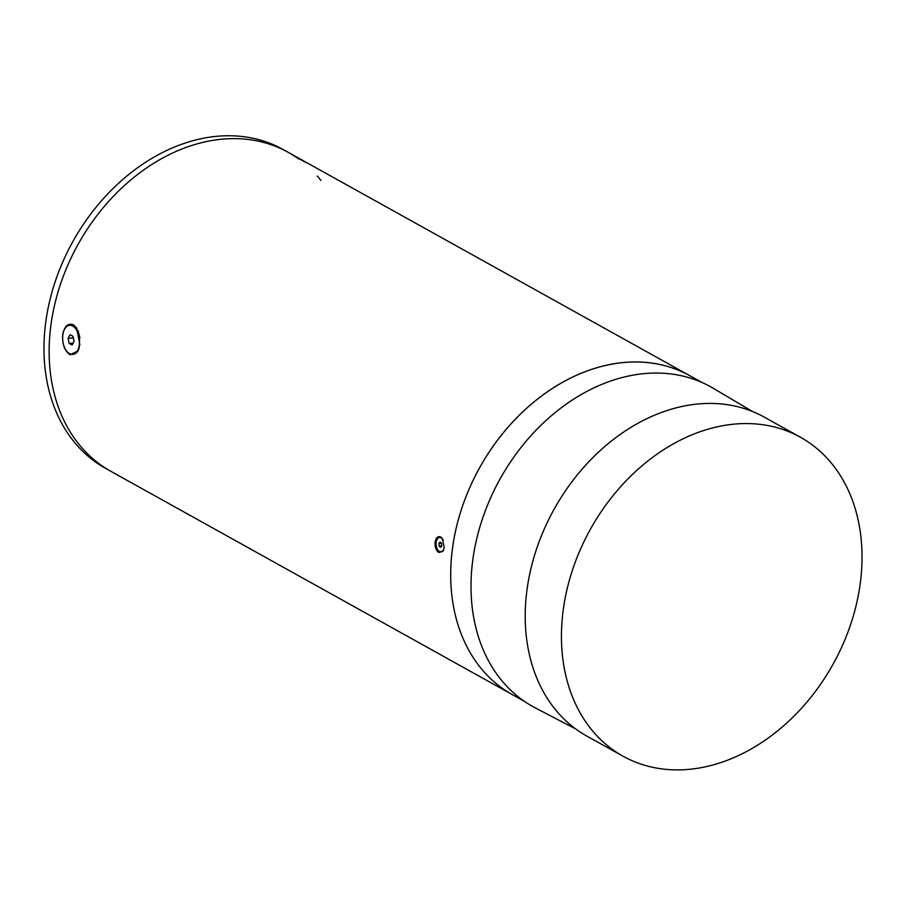 <?xml version="1.0" encoding="UTF-8"?>
<svg xmlns="http://www.w3.org/2000/svg" width="906" height="906" viewBox="0 0 906 906"><rect width="100%" height="100%" fill="white"/><g stroke="black" fill="none" stroke-linecap="round" stroke-linejoin="round"><path stroke-width="1.36" d="M860.666 580.157A182.491 138.845 119.1 0 0 800.44 437.247A182.491 138.845 119.1 0 0 731.991 424.348A182.491 138.845 119.1 0 0 562.807 613.294A182.491 138.845 119.1 0 0 623.034 756.204A182.491 138.845 119.1 0 0 691.493 769.103A182.491 138.845 119.1 0 0 860.666 580.157M800.44 437.247L764.222 417.1A182.491 138.845 119.1 0 0 526.579 593.147A182.491 138.845 119.1 0 0 586.805 736.057L623.034 756.204M575.774 728.99L535.276 707.869A182.944 139.184 -60.9 0 1 520.61 698.617A182.944 139.184 -60.9 0 1 505.831 469.161A182.944 139.184 -60.9 0 1 713.09 388.187L752.399 411.46M621.244 362.751A182.491 138.845 119.1 0 0 461.596 508.866A182.491 138.845 119.1 0 0 512.298 694.608A182.491 138.845 -60.9 0 1 452.071 551.697A182.491 138.845 -60.9 0 1 689.704 375.65A182.491 138.845 119.1 0 0 621.244 362.751M701.822 382.389L288.142 152.299A182.491 138.845 119.1 0 0 50.51 328.346A182.491 138.845 119.1 0 0 110.736 471.245A182.491 138.845 -60.9 0 1 50.51 328.346A182.491 138.845 -60.9 0 1 288.142 152.299A182.491 138.845 -60.9 0 1 298.72 159.026M317.247 176.013A182.491 138.845 -60.9 0 1 320.883 180.43M524.404 701.346L105.56 468.368A182.491 138.845 -60.9 0 1 45.334 325.458A182.491 138.845 -60.9 0 1 282.966 149.422L288.142 152.299M440.724 536.986L442.219 538.345L444.212 547.326L443.306 550.633L438.889 552.569C436.114 550.565 434.846 547.133 435.084 542.252C435.956 537.666 437.836 535.91 440.724 536.986M79.819 344.642L78.233 350.792L70.011 354.767C64.7 350.984 62.231 344.416 62.593 335.061C64.36 326.239 68.007 322.83 73.533 324.824L76.659 327.893L79.819 344.642M300.679 159.275L306.511 162.774M79.875 338.187A14.598 8.335 -96.3 0 0 76.274 328.731A14.598 8.335 -96.3 0 0 72.933 325.82A14.598 8.335 -96.3 0 0 70.068 325.288A14.598 8.335 -96.3 0 0 69.773 325.333M72.344 325.888A14.598 8.335 -96.3 0 0 69.479 325.356A14.598 8.335 -96.3 0 0 62.65 338.312A14.598 8.335 -96.3 0 0 69.83 353.85A14.598 8.335 -96.3 0 0 72.707 354.382A14.598 8.335 -96.3 0 0 79.524 341.426A14.598 8.335 -96.3 0 0 72.344 325.888M72.99 336.217L74.099 341.302L72.197 344.96L69.196 343.51L68.075 338.425L69.977 334.778L72.99 336.217M73.001 354.337A14.598 8.335 -96.3 0 0 73.295 354.314A14.598 8.335 -96.3 0 0 78.596 349.591A14.598 8.335 -96.3 0 0 79.139 348.21M73.182 343.068L69.196 343.51M74.066 341.381L73.295 337.847L68.075 338.425M73.703 339.512A4.564 2.605 -96.3 0 0 73.85 340.396A4.564 2.605 -96.3 0 0 74.077 341.222M443.283 540.225A7.305 4.168 -96.3 0 0 439.535 537.462A7.305 4.168 -96.3 0 0 439.523 537.462A7.305 4.168 -96.3 0 0 436.182 545.163A7.305 4.168 -96.3 0 0 441.131 551.969L441.131 551.969A7.305 4.168 -96.3 0 0 443.555 550.078M439.184 546.159L440.622 547.337L441.766 545.888L441.482 543.272L440.044 542.094L438.889 543.543L439.184 546.159L441.766 545.876M441.471 543.26L438.889 543.543M299.693 159.06L304.96 161.959M438.889 552.569L439.67 551.686M70.068 325.288L69.479 325.356M73.295 354.314L72.707 354.382M78.516 331.709L76.274 328.731M78.992 348.731L78.596 349.591"/></g></svg>
